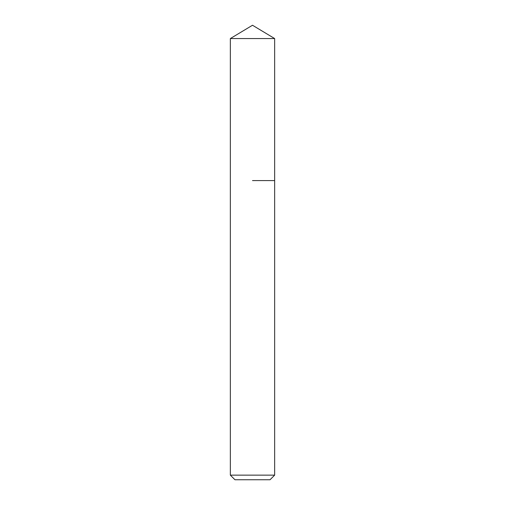 <?xml version="1.0" encoding="UTF-8"?>
<svg xmlns="http://www.w3.org/2000/svg" width="505" height="505" viewBox="0 0 505 505"><rect width="100%" height="100%" fill="white"/><g stroke="black" fill="none" stroke-linecap="round" stroke-linejoin="round"><path stroke-width="0.76" d="M274.651 475.148L230.349 475.148L234.951 479.75L270.049 479.75L274.651 475.148L274.651 38.557L230.349 38.557L252.5 25.25L274.651 38.557M252.5 180.588L274.651 180.588L252.5 180.588M230.349 475.148L230.349 38.557"/></g></svg>
